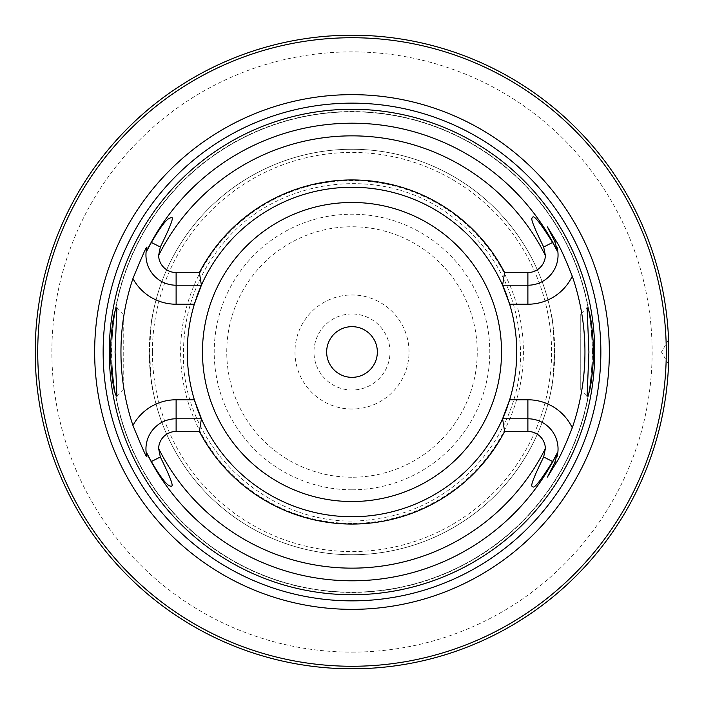 <?xml version="1.0" encoding="UTF-8"?>
<svg xmlns="http://www.w3.org/2000/svg" width="704" height="704" viewBox="0 0 704 704"><rect width="100%" height="100%" fill="white"/><g stroke="black" fill="none" stroke-linecap="round" stroke-linejoin="round"><path stroke-width="0.53" stroke-dasharray="3.52 2.64" d="M592.196 352A240.196 240.196 0 0 0 352 111.804A240.196 240.196 0 0 0 111.804 352A240.196 240.196 0 0 0 352 592.196A240.196 240.196 0 0 0 592.196 352A240.196 240.196 0 0 0 352 111.804A240.196 240.196 0 0 0 111.804 352A240.196 240.196 0 0 0 352 592.196A240.196 240.196 0 0 0 592.196 352A240.196 240.196 0 0 1 352 592.196A240.196 240.196 0 0 1 111.804 352A240.196 240.196 0 0 1 352 111.804A240.196 240.196 0 0 1 592.196 352M551.153 390.016L553.282 376.35L554.242 352L553.282 327.65L551.153 313.984C552.367 316.254 553.564 328.926 554.752 352C553.564 375.074 552.367 387.746 551.153 390.016L580.756 390.016L580.756 313.984L580.756 390.016L587.092 396.352M551.153 313.984L580.756 313.984L587.092 307.648M116.908 396.352L123.244 390.016L123.244 313.984L123.244 390.016L152.847 390.016C151.633 387.746 150.436 375.074 149.248 352C150.436 328.926 151.633 316.254 152.847 313.984L150.718 327.65L149.758 352L150.718 376.35L152.847 390.016M116.908 307.648L123.244 313.984L152.847 313.984M149.248 352A202.752 202.752 0 0 1 352 149.248A202.752 202.752 0 0 1 554.752 352A202.752 202.752 0 0 1 352 554.752A202.752 202.752 0 0 1 149.248 352A202.752 202.752 0 0 0 352 554.752A202.752 202.752 0 0 0 554.752 352A202.752 202.752 0 0 0 352 149.248A202.752 202.752 0 0 0 149.248 352M194.339 399.775A164.736 164.736 0 0 1 187.264 352A164.736 164.736 0 0 0 352 516.736A164.736 164.736 0 0 0 516.736 352A164.736 164.736 0 0 1 509.661 399.775M194.339 304.225A164.736 164.736 0 0 0 187.264 352A164.736 164.736 0 0 1 352 187.264A164.736 164.736 0 0 1 516.736 352A164.736 164.736 0 0 0 509.661 304.225M176.114 418.783A30.158 30.158 0 0 0 146.828 456.157A30.158 30.158 0 0 1 176.114 418.783L201.406 418.783A164.736 164.736 0 0 0 502.594 418.783L527.886 418.783A30.158 30.158 0 0 1 557.911 451.81A30.158 30.158 0 0 0 527.886 418.783M557.753 453.174A30.158 30.158 0 0 1 557.568 454.318A30.158 30.158 0 0 0 557.753 453.174M557.454 454.89A30.158 30.158 0 0 1 557.348 455.409A30.158 30.158 0 0 0 557.454 454.89M557.005 456.79A30.158 30.158 0 0 1 556.882 457.248A30.158 30.158 0 0 0 557.005 456.79M176.114 285.217A30.158 30.158 0 0 1 146.186 251.337A30.158 30.158 0 0 0 176.114 285.217L201.406 285.217A164.736 164.736 0 0 1 502.594 285.217L527.886 285.217A30.158 30.158 0 0 0 557.911 252.19A30.158 30.158 0 0 1 527.886 285.217M557.753 250.826A30.158 30.158 0 0 0 557.568 249.682A30.158 30.158 0 0 1 557.753 250.826M557.454 249.11A30.158 30.158 0 0 0 557.348 248.591A30.158 30.158 0 0 1 557.454 249.11M557.005 247.21A30.158 30.158 0 0 0 556.882 246.752A30.158 30.158 0 0 1 557.005 247.21M146.309 250.457A30.158 30.158 0 0 1 146.458 249.577A30.158 30.158 0 0 0 146.309 250.457M150.718 327.65A202.752 202.752 0 0 1 553.282 327.65A202.752 202.752 0 0 0 150.718 327.65M194.867 302.526A164.736 164.736 0 0 1 195.413 300.828M195.967 299.165A164.736 164.736 0 0 1 196.53 297.528M199.892 288.737A164.736 164.736 0 0 1 200.754 286.704M503.246 286.704A164.736 164.736 0 0 1 504.108 288.737M507.47 297.528A164.736 164.736 0 0 1 508.033 299.156M508.587 300.828A164.736 164.736 0 0 1 509.133 302.526M150.718 376.35A202.752 202.752 0 0 0 553.282 376.35A202.752 202.752 0 0 1 150.718 376.35M509.133 401.474A164.736 164.736 0 0 1 508.587 403.172M508.033 404.835A164.736 164.736 0 0 1 507.47 406.472M504.108 415.263A164.736 164.736 0 0 1 503.246 417.296M200.754 417.296A164.736 164.736 0 0 1 199.892 415.263M196.53 406.472A164.736 164.736 0 0 1 195.967 404.844M195.413 403.172A164.736 164.736 0 0 1 194.867 401.474M187.264 352A164.736 164.736 0 0 0 352 516.736A164.736 164.736 0 0 0 516.736 352A164.736 164.736 0 0 0 352 187.264A164.736 164.736 0 0 0 187.264 352M668.8 353.153L668.791 354.675M668.791 354.869L668.765 356.875M668.765 356.91L668.782 355.599M668.791 354.42L668.8 353.214M668.8 350.786L668.791 349.58M668.782 348.401L668.765 347.09M668.747 346.43L668.615 341.202M668.562 364.258L661.487 352L668.562 339.742L668.782 349.078M668.791 349.325L668.8 350.847M352 668.8A316.8 316.8 0 0 0 668.8 352A316.8 316.8 0 0 0 352 35.2A316.8 316.8 0 0 0 35.2 352A316.8 316.8 0 0 0 352 668.8A316.8 316.8 0 0 1 35.2 352A316.8 316.8 0 0 1 352 35.2A316.8 316.8 0 0 1 668.8 352A316.8 316.8 0 0 1 352 668.8M352 516.736A164.736 164.736 0 0 0 516.736 352A164.736 164.736 0 0 0 352 187.264A164.736 164.736 0 0 1 516.736 352A164.736 164.736 0 0 1 352 516.736A164.736 164.736 0 0 1 187.264 352A164.736 164.736 0 0 1 352 187.264A164.736 164.736 0 0 0 187.264 352A164.736 164.736 0 0 0 352 516.736A164.736 164.736 0 0 1 187.264 352A164.736 164.736 0 0 1 352 187.264M352 313.984A38.016 38.016 0 0 0 313.984 352A38.016 38.016 0 0 0 352 390.016A38.016 38.016 0 0 0 390.016 352A38.016 38.016 0 0 0 352 313.984A38.016 38.016 0 0 1 390.016 352A38.016 38.016 0 0 1 352 390.016A38.016 38.016 0 0 1 313.984 352A38.016 38.016 0 0 1 352 313.984M592.451 352A240.451 240.451 0 0 0 352 111.549A240.451 240.451 0 0 0 111.549 352A240.451 240.451 0 0 0 352 592.451A240.451 240.451 0 0 0 592.451 352M152.416 352A199.584 199.584 0 0 1 352 152.416A199.584 199.584 0 0 1 551.584 352A199.584 199.584 0 0 1 352 551.584A199.584 199.584 0 0 1 152.416 352M352 652.124A300.124 300.124 0 0 0 652.124 352A300.124 300.124 0 0 0 352 51.876A300.124 300.124 0 0 0 51.876 352A300.124 300.124 0 0 0 352 652.124M352 523.406A171.406 171.406 0 0 1 180.594 352A171.406 171.406 0 0 1 352 180.594A171.406 171.406 0 0 1 523.406 352A171.406 171.406 0 0 1 352 523.406M352 516.63A164.63 164.63 0 0 1 187.37 352A164.63 164.63 0 0 1 352 187.37A164.63 164.63 0 0 1 516.63 352A164.63 164.63 0 0 1 352 516.63M352 489.799A137.799 137.799 0 0 0 489.799 352A137.799 137.799 0 0 0 352 214.201A137.799 137.799 0 0 0 214.201 352A137.799 137.799 0 0 0 352 489.799M352 477.242A125.242 125.242 0 0 1 226.758 352A125.242 125.242 0 0 1 352 226.758A125.242 125.242 0 0 1 477.242 352A125.242 125.242 0 0 1 352 477.242M352 409.024A57.024 57.024 0 0 1 294.976 352A57.024 57.024 0 0 1 352 294.976A57.024 57.024 0 0 1 409.024 352A57.024 57.024 0 0 1 352 409.024M183.462 352C183.911 310.71 197.375 274.226 223.846 242.546C276.038 178.754 376.605 164.437 444.532 211.138C493.513 245.326 518.848 292.283 520.538 352C522.148 432.52 458.137 507.461 378.365 518.461C280.174 537.249 180.268 451.924 183.462 352"/><path stroke-width="1.06" d="M666.266 352A314.266 314.266 0 0 0 352 37.734A314.266 314.266 0 0 0 37.734 352A314.266 314.266 0 0 0 352 666.266A314.266 314.266 0 0 0 666.266 352M609.347 352A257.347 257.347 0 0 1 352 609.347A257.347 257.347 0 0 1 94.653 352A257.347 257.347 0 0 1 352 94.653A257.347 257.347 0 0 1 609.347 352M594.73 352A242.73 242.73 0 0 1 352 594.73A242.73 242.73 0 0 1 109.27 352A242.73 242.73 0 0 1 352 109.27A242.73 242.73 0 0 1 594.73 352M588.922 352L587.092 307.648C590.119 310.552 592.354 325.336 593.798 352C592.354 378.655 590.119 393.439 587.092 396.352L588.922 352M110.202 352C111.646 325.345 113.881 310.561 116.908 307.648L115.078 352L116.908 396.352C113.881 393.448 111.646 378.664 110.202 352M504.61 431.455L502.594 418.783L527.886 418.783A30.158 30.158 0 0 1 557.911 451.81L552.622 461.542C540.109 481.554 533.43 489.799 532.594 486.279C529.901 487.186 533.597 477.418 543.673 456.984L545.371 448.562A17.486 17.486 0 0 0 527.886 431.455L504.61 431.455A172.049 172.049 0 0 1 199.39 431.455L176.114 431.455A17.486 17.486 0 0 0 158.629 448.562L160.327 456.984C170.007 476.458 173.738 486.191 171.512 486.182C169.541 486.244 165.924 486.385 151.378 461.542L146.089 451.81L146.828 456.157C147.418 459.703 142.789 449.46 132.933 425.427A231.044 231.044 0 0 1 132.933 278.573C142.85 254.417 147.479 244.174 146.828 247.843L146.089 252.19L151.378 242.458C165.889 217.738 169.162 218.143 171.38 217.703C174.249 216.445 170.57 226.222 160.327 247.016L158.629 255.438A17.486 17.486 0 0 0 176.114 272.545L176.114 285.217A30.158 30.158 0 0 1 146.089 252.19M504.61 272.545A172.049 172.049 0 0 0 199.39 272.545L201.406 285.217A164.736 164.736 0 0 1 502.594 285.217L504.61 272.545L527.886 272.545A17.486 17.486 0 0 0 545.371 255.438L543.673 247.016C533.861 227.181 530.121 217.466 532.444 217.87C533.034 213.761 539.757 221.954 552.622 242.458L557.911 252.19L554.761 241.366L547.413 226.943L554.761 241.366A30.158 30.158 0 0 1 554.919 241.674A30.158 30.158 0 0 0 554.761 241.366L555.984 240.742C559.548 245.916 564.978 257.743 572.273 276.206A232.954 232.954 0 0 1 572.273 427.794C565.127 445.931 559.698 457.75 555.984 463.258L547.413 477.057L554.761 462.634L547.413 477.057M547.413 226.943L555.984 240.742M503.246 417.296A164.736 164.736 0 0 1 502.594 418.783L509.661 399.775A164.736 164.736 0 0 0 509.661 304.225L502.594 285.217L527.886 285.217A30.158 30.158 0 0 0 557.753 250.826A30.158 30.158 0 0 1 557.911 252.19M557.911 451.81A30.158 30.158 0 0 1 557.753 453.174A30.158 30.158 0 0 0 557.911 451.81L554.761 462.634L555.984 463.258M194.867 401.474A164.736 164.736 0 0 1 194.867 302.526M200.754 286.704A164.736 164.736 0 0 1 201.406 285.217L194.339 304.225L176.114 304.225A49.166 49.166 0 0 1 132.933 278.573M502.594 418.783A164.736 164.736 0 0 1 201.406 418.783L199.39 431.455M132.933 425.427A49.166 49.166 0 0 1 176.114 399.775L194.339 399.775L201.406 418.783L176.114 418.783A30.158 30.158 0 0 0 146.089 451.81M557.568 454.318A30.158 30.158 0 0 1 557.454 454.89A30.158 30.158 0 0 0 557.568 454.318M557.348 455.409A30.158 30.158 0 0 1 557.242 455.866A30.158 30.158 0 0 0 557.348 455.409M557.137 456.289A30.158 30.158 0 0 1 557.005 456.79A30.158 30.158 0 0 0 557.137 456.289M557.568 249.682A30.158 30.158 0 0 0 557.454 249.11A30.158 30.158 0 0 1 557.568 249.682M557.348 248.591A30.158 30.158 0 0 0 557.242 248.134A30.158 30.158 0 0 1 557.348 248.591M557.137 247.711A30.158 30.158 0 0 0 557.005 247.21A30.158 30.158 0 0 1 557.137 247.711M199.39 272.545L176.114 272.545M201.406 285.217L176.114 285.217L176.114 304.225M146.186 251.337A30.158 30.158 0 0 1 146.309 250.457A30.158 30.158 0 0 0 146.186 251.337M146.458 249.577A30.158 30.158 0 0 1 146.828 247.843A30.158 30.158 0 0 0 146.458 249.577M195.413 300.828A164.736 164.736 0 0 1 195.967 299.165M196.53 297.528A164.736 164.736 0 0 1 199.892 288.737M502.594 285.217A164.736 164.736 0 0 1 503.246 286.704M504.108 288.737A164.736 164.736 0 0 1 507.47 297.528M508.033 299.156A164.736 164.736 0 0 1 508.587 300.828M509.133 302.526A164.736 164.736 0 0 1 509.661 304.225L527.886 304.225A49.166 49.166 0 0 0 572.273 276.206M527.886 431.455L527.886 399.775L509.661 399.775A164.736 164.736 0 0 1 509.133 401.474M508.587 403.172A164.736 164.736 0 0 1 508.033 404.835M507.47 406.472A164.736 164.736 0 0 1 504.108 415.263M201.406 418.783A164.736 164.736 0 0 1 200.754 417.296M199.892 415.263A164.736 164.736 0 0 1 196.53 406.472M195.967 404.844A164.736 164.736 0 0 1 195.413 403.172M377.344 352A25.344 25.344 0 0 0 352 326.656A25.344 25.344 0 0 0 326.656 352A25.344 25.344 0 0 0 352 377.344A25.344 25.344 0 0 0 377.344 352M668.8 353.214L668.8 352A316.8 316.8 0 0 0 352 35.2A316.8 316.8 0 0 0 35.2 352A316.8 316.8 0 0 0 352 668.8A316.8 316.8 0 0 0 668.8 352L668.8 352.739M668.782 355.599L668.791 354.42M668.791 349.58L668.782 348.401M668.765 347.09L668.747 346.43M668.615 341.202L668.562 339.742M600.855 352A248.855 248.855 0 0 1 352 600.855A248.855 248.855 0 0 1 103.145 352A248.855 248.855 0 0 1 352 103.145A248.855 248.855 0 0 1 600.855 352M557.066 250.536A228.791 228.791 0 0 0 146.934 250.536M527.886 399.775A49.166 49.166 0 0 1 572.273 427.794M557.066 453.464A228.791 228.791 0 0 1 146.934 453.464M543.673 456.984L552.622 461.542M545.371 255.438A216.137 216.137 0 0 0 158.629 255.438M158.629 448.562A216.137 216.137 0 0 0 545.371 448.562M552.622 242.458L543.673 247.016M527.886 304.225L527.886 272.545M160.327 247.016L151.378 242.458M176.114 399.775L176.114 431.455M151.378 461.542L160.327 456.984M202.47 352A149.53 149.53 0 0 1 352 202.47A149.53 149.53 0 0 1 501.53 352A149.53 149.53 0 0 1 352 501.53A149.53 149.53 0 0 1 202.47 352"/></g></svg>
